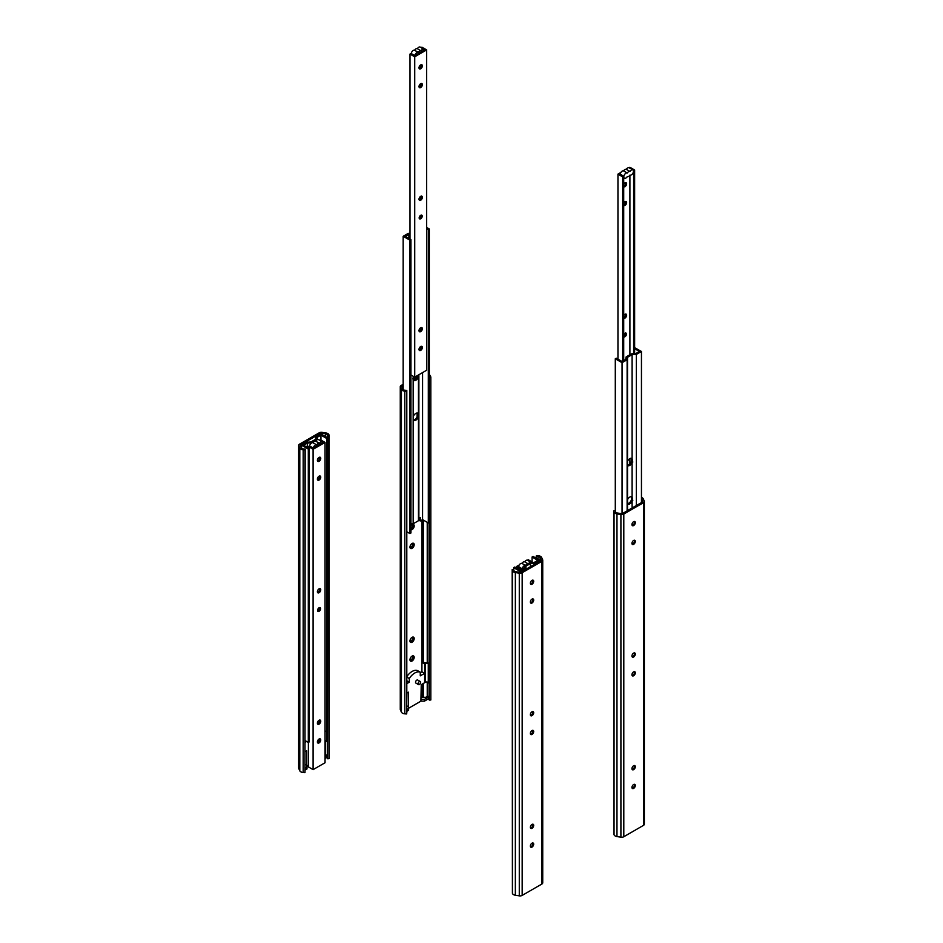 <?xml version="1.0" encoding="UTF-8"?>
<svg xmlns="http://www.w3.org/2000/svg" width="943" height="943" viewBox="0 0 943 943"><rect width="100%" height="100%" fill="white"/><g stroke="black" fill="none" stroke-linecap="round" stroke-linejoin="round"><path stroke-width="1.41" d="M325.04 730.86L326.691 731.815L327.704 731.226L327.669 758.761L329.201 758.644L328.966 434.912A4.02 2.322 0 0 0 326.03 432.978L322.093 432.365A2.994 1.721 0 0 0 319.206 432.813L299.52 444.177A2.994 1.721 0 0 0 298.648 445.391A2.994 1.721 0 0 0 298.754 445.839L299.803 448.114A4.02 2.322 0 0 0 303.174 449.811L304.978 449.941L304.978 772.635L305.178 449.057L303.375 448.915A2.464 1.426 180 0 1 301.3 447.878L300.251 445.615A1.438 0.825 180 0 1 300.204 445.391A1.438 0.825 180 0 1 300.628 444.813L320.302 433.45A1.438 0.825 180 0 1 321.693 433.226L325.63 433.839A2.464 1.426 180 0 1 327.433 435.029L327.669 436.079L329.201 435.961M327.669 436.079L327.669 437.847M298.648 445.391L298.648 768.085A2.994 1.721 0 0 0 298.754 768.521L299.803 770.796A4.02 2.322 0 0 0 303.174 772.494L304.978 772.635M304.978 449.941L305.178 449.057M327.15 757.217A2.464 1.426 180 0 1 327.433 757.712L327.669 758.761M305.178 769.995L306.982 768.958L306.982 765.174L305.178 764.478M306.982 767.189L305.178 768.239M325.04 758.526L327.15 757.312L327.15 755.555L325.04 756.769M306.982 766.93L308.373 766.129M305.178 742.306L306.628 741.469M306.675 765.351L306.675 750.828L305.178 751.689M325.04 755.473L326.042 754.895A2.393 1.379 180 0 1 327.15 755.555M327.374 731.414L327.374 741.622L326.655 741.622A1.674 0.967 0 0 0 325.04 740.656M326.655 741.622L326.655 731.792M317.968 740.137A1.78 1.026 -60 0 1 318.616 740.161A1.78 1.026 -60 0 1 318.899 741.563M301.548 445.179L308.302 449.08L309.316 448.491L303.575 445.179L307.277 443.045L311.544 442.809L316.848 439.744L317.249 437.281L320.95 435.147L326.691 438.46L327.704 437.882L320.95 433.98L315.87 436.904L315.469 439.367L310.895 442.008L306.628 442.243L301.548 445.179L301.548 448.208M317.249 437.281L317.249 439.721M305.178 740.632L308.302 742.436L309.316 741.846L309.316 448.491M307.277 443.045L307.277 447.312M308.302 449.08L308.302 742.436M320.95 435.147L320.95 440.051M326.691 438.46L326.691 731.815M327.704 437.882L327.704 731.226M317.39 741.929A2.369 1.367 -60 0 1 318.428 739.548A2.369 1.367 -60 0 1 320.255 738.911A2.369 1.367 -60 0 1 320.255 741.646A2.369 1.367 -60 0 1 317.885 743.025A2.369 1.367 -60 0 1 317.39 741.929M317.496 742.53A2.369 1.367 120 0 0 319.241 741.068A2.369 1.367 120 0 0 319.63 738.817M317.496 479.681A2.369 1.367 120 0 0 319.241 478.219A2.369 1.367 120 0 0 319.63 475.979M317.39 479.091A2.369 1.367 -60 0 1 318.428 476.71A2.369 1.367 -60 0 1 320.255 476.074A2.369 1.367 -60 0 1 320.255 478.808A2.369 1.367 -60 0 1 317.885 480.176A2.369 1.367 -60 0 1 317.39 479.091M317.543 610.427A2.157 1.249 -60 0 1 318.486 608.259A2.157 1.249 -60 0 1 320.149 607.681A2.157 1.249 -60 0 1 320.149 610.168A2.157 1.249 -60 0 1 317.991 611.418A2.157 1.249 -60 0 1 317.543 610.427M317.614 610.899A2.157 1.249 120 0 0 319.135 609.579A2.157 1.249 120 0 0 319.512 607.61M317.496 460.915A2.369 1.367 120 0 0 319.241 459.453A2.369 1.367 120 0 0 319.63 457.202M317.39 460.314A2.369 1.367 -60 0 1 318.428 457.933A2.369 1.367 -60 0 1 320.255 457.296A2.369 1.367 -60 0 1 320.255 460.031A2.369 1.367 -60 0 1 317.885 461.398A2.369 1.367 -60 0 1 317.39 460.314M317.496 723.752A2.369 1.367 120 0 0 319.241 722.291A2.369 1.367 120 0 0 319.63 720.039M317.39 723.163A2.369 1.367 -60 0 1 318.428 720.77A2.369 1.367 -60 0 1 320.255 720.134A2.369 1.367 -60 0 1 320.255 722.88A2.369 1.367 -60 0 1 317.885 724.248A2.369 1.367 -60 0 1 317.39 723.163M317.496 592.334A2.369 1.367 120 0 0 319.241 590.872A2.369 1.367 120 0 0 319.63 588.621M317.39 591.744A2.369 1.367 -60 0 1 318.428 589.351A2.369 1.367 -60 0 1 320.255 588.715A2.369 1.367 -60 0 1 320.255 591.45A2.369 1.367 -60 0 1 317.885 592.829A2.369 1.367 -60 0 1 317.39 591.744M319.477 440.169L320.314 439.686L325.04 442.408L313.1 449.304L308.373 446.569L309.387 445.992L313.3 448.008A2.947 1.697 -60 0 1 316.695 444.896L313.005 442.774A2.947 1.697 120 0 0 310.954 443.481A2.947 1.697 120 0 0 309.587 446.098M316.695 444.896A2.923 1.686 -60 0 1 319.418 443.328L315.728 441.206A2.923 1.686 120 0 0 313.005 442.774M319.418 443.328A2.947 1.697 -60 0 1 322.27 441.784L318.593 439.65A2.947 1.697 120 0 0 315.728 441.206M322.27 441.784A2.947 1.697 -60 0 1 322.801 442.526L322.683 442.22M313.3 448.008L322.801 442.526M319.3 457.296L319.3 459.335M319.3 476.074L319.3 478.113M319.3 588.715L319.3 590.766M319.3 607.669L319.3 609.261M319.3 720.146L319.3 722.185M319.3 738.911L319.3 740.962M308.373 446.569L308.373 447.949M308.373 742.389L308.373 766.918L313.1 769.641L325.04 762.746L325.04 442.408M313.1 449.304L313.1 769.641M418.091 683.758A1.78 1.026 -60 0 1 418.869 681.978A1.78 1.026 -60 0 1 420.236 681.494A1.78 1.026 -60 0 1 420.236 683.545A1.78 1.026 -60 0 1 418.456 684.571A1.78 1.026 -60 0 1 418.091 683.758M418.456 684.571L415.922 683.109A1.78 1.026 -60 0 1 415.557 682.296A1.78 1.026 -60 0 1 416.323 680.504A1.78 1.026 -60 0 1 417.702 680.033L420.236 681.494M421.922 671.793L424.621 673.349L424.621 663.955L421.922 662.41L421.922 671.793L420.26 672.748M421.922 520.006L421.922 662.41L426.931 662.799A2.393 1.379 180 0 1 428.994 664.178L428.275 664.178A1.674 0.967 0 0 0 427.238 663.283A1.674 0.967 0 0 0 425.411 663.495L424.621 663.955M428.275 664.178L428.275 682.944L428.994 682.944L428.994 664.178M428.275 682.944A1.674 0.967 0 0 0 427.238 682.048A1.674 0.967 0 0 0 425.411 682.272L421.25 684.677L420.943 699.376L424.456 699.376L428.77 696.877A2.393 1.379 180 0 0 427.662 696.229L425.812 697.301L421.25 697.301M406.798 677.086L409.286 678.536A11.917 6.884 -60 0 1 420.26 672.194L420.26 675.86L424.621 673.349L424.621 682.732M406.798 676.673A11.917 6.884 -60 0 1 417.572 670.638L420.26 672.194M406.798 711.328L408.602 710.279L408.295 692.15L406.798 693.022M408.295 706.672L406.798 705.812M406.798 683.64L409.286 682.202L409.286 678.536M406.798 680.752L409.286 682.202M408.602 708.264L420.943 701.132L424.456 701.132L428.77 698.645L428.77 696.877M424.456 701.132L424.456 699.376M420.943 701.132L420.943 699.376M408.602 708.523L406.798 709.572M403.156 384.343L401.14 385.51A2.994 1.721 0 0 0 400.268 386.724A2.994 1.721 0 0 0 400.374 387.172L401.423 389.435A4.02 2.322 0 0 0 404.795 391.145L406.598 391.274L406.798 390.39L404.995 390.249A2.464 1.426 180 0 1 402.92 389.211L401.871 386.936A1.438 0.825 180 0 1 401.824 386.724A1.438 0.825 180 0 1 402.248 386.135L403.156 385.604M418.515 374.949L418.468 376.776A4.137 2.381 -60 0 1 413.741 380.465A4.137 2.381 -60 0 1 413.164 379.84L416.676 377.813M410.936 525.758A2.982 1.721 -60 0 1 412.079 524.697A2.982 1.721 -60 0 1 414.107 526.654A2.982 1.721 -60 0 1 410.936 529.836M409.969 659.77A2.982 1.721 -60 0 1 412.079 656.116A2.982 1.721 -60 0 1 414.189 657.33A2.982 1.721 -60 0 1 412.079 660.984A2.982 1.721 -60 0 1 409.969 659.77M409.969 640.992A2.982 1.721 -60 0 1 412.079 637.338A2.982 1.721 -60 0 1 414.189 638.564A2.982 1.721 -60 0 1 412.079 642.218A2.982 1.721 -60 0 1 409.969 640.992M409.969 547.129A2.982 1.721 -60 0 1 412.079 543.474A2.982 1.721 -60 0 1 414.189 544.689A2.982 1.721 -60 0 1 412.079 548.343A2.982 1.721 -60 0 1 409.969 547.129M429.324 377.4L430.821 377.294L430.586 376.245A4.02 2.322 0 0 0 429.324 374.842M417.136 376.269L412.704 378.827M428.77 698.551A2.464 1.426 180 0 1 429.053 699.046L429.277 700.083L430.821 699.977L430.821 377.294M422.311 697.301A1.438 0.825 180 0 1 423.313 697.242L423.666 697.301M400.268 386.724L400.268 709.407A2.994 1.721 0 0 0 400.374 709.855L401.423 712.13A4.02 2.322 0 0 0 404.795 713.827L406.598 713.957L406.798 713.073L406.798 390.39M418.869 374.748L418.869 518.249L420.236 517.459L420.236 520.984L422.57 519.628L428.311 522.952L429.324 522.363L429.277 700.083M406.598 391.274L406.598 713.957M410.936 528.457A2.369 1.367 120 0 0 412.657 525.534A2.369 1.367 120 0 0 412.456 524.721M410.181 660.088A2.369 1.367 120 0 0 412.657 656.953A2.369 1.367 120 0 0 412.456 656.139M410.181 641.311A2.369 1.367 120 0 0 412.657 638.175A2.369 1.367 120 0 0 412.456 637.362M410.181 547.435A2.369 1.367 120 0 0 412.657 544.3A2.369 1.367 120 0 0 412.456 543.498M409.993 546.857A2.369 1.367 120 0 0 410.464 547.706A2.369 1.367 120 0 0 412.834 546.339A2.369 1.367 120 0 0 412.834 543.604A2.369 1.367 120 0 0 411.855 543.616M409.993 640.721A2.369 1.367 120 0 0 410.464 641.582A2.369 1.367 120 0 0 412.834 640.214A2.369 1.367 120 0 0 412.834 637.48A2.369 1.367 120 0 0 411.855 637.492M409.993 659.499A2.369 1.367 120 0 0 410.464 660.359A2.369 1.367 120 0 0 412.834 658.992A2.369 1.367 120 0 0 412.834 656.245A2.369 1.367 120 0 0 411.855 656.269M410.936 529.047A2.369 1.367 120 0 0 413.022 527.208A2.369 1.367 120 0 0 412.834 524.827A2.369 1.367 120 0 0 411.855 524.838M419.01 349.429A2.369 1.367 -60 0 1 420.048 347.048A2.369 1.367 -60 0 1 421.875 346.411A2.369 1.367 -60 0 1 421.875 349.146A2.369 1.367 -60 0 1 419.505 350.513A2.369 1.367 -60 0 1 419.01 349.429M419.116 350.03A2.369 1.367 120 0 0 420.861 348.556A2.369 1.367 120 0 0 421.25 346.317M419.116 87.18A2.369 1.367 120 0 0 420.861 85.719A2.369 1.367 120 0 0 421.25 83.479M419.01 86.591A2.369 1.367 -60 0 1 420.048 84.198A2.369 1.367 -60 0 1 421.875 83.573A2.369 1.367 -60 0 1 421.875 86.308A2.369 1.367 -60 0 1 419.505 87.675A2.369 1.367 -60 0 1 419.01 86.591M419.234 218.399A2.157 1.249 120 0 0 420.755 217.079A2.157 1.249 120 0 0 421.132 215.098M419.163 217.927A2.157 1.249 -60 0 1 420.106 215.758A2.157 1.249 -60 0 1 421.769 215.181A2.157 1.249 -60 0 1 421.769 217.668A2.157 1.249 -60 0 1 419.611 218.906A2.157 1.249 -60 0 1 419.163 217.927M419.116 68.415A2.369 1.367 120 0 0 420.861 66.941A2.369 1.367 120 0 0 421.25 64.702M419.01 67.813A2.369 1.367 -60 0 1 420.048 65.432A2.369 1.367 -60 0 1 421.875 64.796A2.369 1.367 -60 0 1 421.875 67.531A2.369 1.367 -60 0 1 419.505 68.898A2.369 1.367 -60 0 1 419.01 67.813M419.01 330.663A2.369 1.367 -60 0 1 420.048 328.27A2.369 1.367 -60 0 1 421.875 327.634A2.369 1.367 -60 0 1 421.875 330.368A2.369 1.367 -60 0 1 419.505 331.747A2.369 1.367 -60 0 1 419.01 330.663M419.116 331.252A2.369 1.367 120 0 0 420.861 329.791A2.369 1.367 120 0 0 421.25 327.539M419.116 199.833A2.369 1.367 120 0 0 420.861 198.372A2.369 1.367 120 0 0 421.25 196.12M419.01 199.232A2.369 1.367 -60 0 1 420.048 196.851A2.369 1.367 -60 0 1 421.875 196.215A2.369 1.367 -60 0 1 421.875 198.949A2.369 1.367 -60 0 1 419.505 200.317A2.369 1.367 -60 0 1 419.01 199.232M421.097 47.669L421.934 47.174L426.66 49.908L414.72 56.804L409.993 54.069L411.007 53.48L414.92 55.507A2.947 1.697 -60 0 1 418.315 52.395L414.625 50.274A2.947 1.697 120 0 0 412.574 50.981A2.947 1.697 120 0 0 411.207 53.598M418.315 52.395A2.923 1.686 -60 0 1 421.038 50.828L417.348 48.694A2.923 1.686 120 0 0 414.625 50.274M421.038 50.828A2.947 1.697 -60 0 1 423.89 49.272L420.213 47.15A2.947 1.697 120 0 0 417.348 48.694M423.89 49.272A2.947 1.697 -60 0 1 424.421 50.026L424.303 49.72M414.92 55.507L424.421 50.026M420.92 64.796L420.92 66.835M420.92 83.573L420.92 85.613M420.92 196.215L420.92 198.266M420.92 215.169L420.92 216.749M420.92 327.645L420.92 329.685M420.92 346.411L420.92 348.45M409.993 54.069L409.993 239.086M410.936 374.949L414.72 377.141L426.66 370.245L426.66 49.908M414.72 56.804L414.72 377.141M426.66 228.642L428.311 229.597L429.324 229.008L426.66 227.475M409.993 233.286L408.236 233.381L403.156 236.316L409.922 240.217L410.936 239.628L405.195 236.316L409.993 234.123M420.236 520.984L419.222 520.395L419.222 518.049M429.324 229.008L429.324 522.363M428.311 229.597L428.311 522.952M422.57 372.603L422.57 519.628M408.897 234.182L408.897 238.449M410.936 523.895L413.164 523.778L418.468 520.713L418.869 518.249M413.164 419.729L413.164 416.9A4.137 2.381 -60 0 1 417.879 413.211A4.137 2.381 -60 0 1 418.468 413.836L418.468 416.665A4.137 2.381 -60 0 1 413.741 420.366A4.137 2.381 -60 0 1 413.164 419.729L413.164 523.778M413.164 376.233L413.164 416.9M410.936 239.628L410.936 532.984L409.922 533.573L409.922 240.217M406.798 531.769L409.922 533.573M403.156 236.316L403.156 389.542M413.305 419.965A4.137 2.381 120 0 0 417.077 416.983L417.136 413.01M413.305 380.064A4.137 2.381 120 0 0 417.077 377.082L417.16 375.727M418.468 376.776L418.468 413.836M413.164 377A4.137 2.381 -60 0 1 413.399 376.375M418.468 416.665L418.468 520.713M530.343 714.676A2.369 1.367 120 0 0 530.826 715.761A2.369 1.367 120 0 0 532.654 715.136A2.369 1.367 120 0 0 533.691 712.743A2.369 1.367 120 0 0 533.196 711.659A2.369 1.367 120 0 0 531.369 712.295A2.369 1.367 120 0 0 530.343 714.676M530.544 715.489A2.369 1.367 120 0 0 531.345 715.265A2.369 1.367 120 0 0 533.031 712.354A2.369 1.367 120 0 0 532.819 711.552M533.007 712.13A2.982 1.721 -60 0 1 531.145 715.372M533.007 599.489A2.982 1.721 -60 0 1 531.145 602.718M530.544 602.848A2.369 1.367 120 0 0 531.345 602.612A2.369 1.367 120 0 0 533.031 599.713A2.369 1.367 120 0 0 532.819 598.899M530.343 602.035A2.369 1.367 120 0 0 530.826 603.119A2.369 1.367 120 0 0 532.654 602.483A2.369 1.367 120 0 0 533.691 600.102A2.369 1.367 120 0 0 533.196 599.017A2.369 1.367 120 0 0 531.369 599.642A2.369 1.367 120 0 0 530.343 602.035M533.007 843.549A2.982 1.721 -60 0 1 531.145 846.79M530.544 846.908A2.369 1.367 120 0 0 531.345 846.684A2.369 1.367 120 0 0 533.031 843.785A2.369 1.367 120 0 0 532.819 842.971M530.343 846.095A2.369 1.367 120 0 0 530.826 847.191A2.369 1.367 120 0 0 532.654 846.555A2.369 1.367 120 0 0 533.691 844.162A2.369 1.367 120 0 0 533.196 843.077A2.369 1.367 120 0 0 531.369 843.714A2.369 1.367 120 0 0 530.343 846.095M533.007 824.783A2.982 1.721 -60 0 1 531.145 828.013M530.544 828.143A2.369 1.367 120 0 0 531.345 827.907A2.369 1.367 120 0 0 533.031 825.007A2.369 1.367 120 0 0 532.819 824.194M530.343 827.329A2.369 1.367 120 0 0 530.826 828.414A2.369 1.367 120 0 0 532.654 827.777A2.369 1.367 120 0 0 533.691 825.396A2.369 1.367 120 0 0 533.196 824.3A2.369 1.367 120 0 0 531.369 824.936A2.369 1.367 120 0 0 530.343 827.329M533.007 580.711A2.982 1.721 -60 0 1 531.145 583.941M530.544 584.071A2.369 1.367 120 0 0 531.345 583.847A2.369 1.367 120 0 0 533.031 580.935A2.369 1.367 120 0 0 532.819 580.134M530.343 583.257A2.369 1.367 120 0 0 530.826 584.342A2.369 1.367 120 0 0 532.654 583.705A2.369 1.367 120 0 0 533.691 581.324A2.369 1.367 120 0 0 533.196 580.24A2.369 1.367 120 0 0 531.369 580.876A2.369 1.367 120 0 0 530.343 583.257M533.007 730.908A2.982 1.721 -60 0 1 531.145 734.137M530.544 734.267A2.369 1.367 120 0 0 531.345 734.043A2.369 1.367 120 0 0 533.031 731.131A2.369 1.367 120 0 0 532.819 730.318M530.343 733.454A2.369 1.367 120 0 0 530.826 734.538A2.369 1.367 120 0 0 532.654 733.902A2.369 1.367 120 0 0 533.691 731.52A2.369 1.367 120 0 0 533.196 730.436A2.369 1.367 120 0 0 531.369 731.073A2.369 1.367 120 0 0 530.343 733.454M536.202 556.476L536.402 555.58L538.205 555.722A4.02 2.322 180 0 1 541.577 557.419L542.626 559.682A2.994 1.721 180 0 1 542.732 560.13A2.994 1.721 180 0 1 541.86 561.356L522.174 572.719A2.994 1.721 180 0 1 519.287 573.167L515.349 572.554A4.02 2.322 180 0 1 512.414 570.609L512.179 569.572L513.723 569.454L513.947 570.503A2.464 1.426 0 0 0 515.762 571.694L519.687 572.295A1.438 0.825 0 0 0 521.078 572.083L540.752 560.72A1.438 0.825 0 0 0 541.176 560.13A1.438 0.825 0 0 0 541.129 559.918L540.08 557.655A2.464 1.426 0 0 0 538.005 556.606L536.202 556.476L536.202 558.256M542.626 882.377A2.994 1.721 180 0 1 542.732 882.825A2.994 1.721 180 0 1 541.86 884.039L522.174 895.402A2.994 1.721 180 0 1 519.287 895.85L515.349 895.237A4.02 2.322 180 0 1 512.414 893.304L512.179 569.572M530.485 713.78L530.485 715.395M530.485 732.558L530.485 734.173M530.485 826.433L530.485 828.048M530.485 845.211L530.485 846.814M525.923 566.154L525.51 568.617L520.43 571.552L513.676 567.651L514.689 567.061L520.43 570.385L524.131 568.24L524.532 565.776L529.836 562.723L534.103 562.488L537.805 560.354L532.064 557.03L533.078 556.453L539.844 560.354L534.764 563.277L530.485 563.513L525.923 566.154L525.923 569.289M525.51 568.617L525.51 569.525M520.43 571.552L520.43 572.295M539.844 560.354L539.844 561.25M534.764 563.277L534.764 564.185M530.485 563.513L530.485 566.649M530.485 582.361L530.485 583.976M530.485 601.139L530.485 602.754M513.676 567.651L513.676 569.454M532.064 557.03L532.064 561.934M519.216 564.975L516.34 566.637L521.066 569.372L522.08 568.782L518.579 566.519A2.947 1.697 -60 0 1 521.962 563.407L525.298 565.34M527.821 563.89A2.923 1.686 120 0 0 526.194 564.822M521.986 563.384L521.951 563.407A2.923 1.686 -60 0 1 524.685 561.839L528.021 563.761M531.487 562.629A2.947 1.697 120 0 0 531.227 562.417A2.947 1.697 120 0 0 528.905 563.254M524.709 561.816L524.673 561.828A2.947 1.697 -60 0 1 527.538 560.295L531.227 562.417M525.11 565.446A2.947 1.697 120 0 0 522.186 569.372M522.08 568.782L522.08 569.431M521.066 569.372L521.066 570.02M516.34 566.637L516.34 568.016M533.007 562.476L528.28 559.741L527.432 560.236M641.452 497.385A4.02 2.322 180 0 1 643.197 498.753L644.246 501.016A2.994 1.721 180 0 1 644.352 501.464A2.994 1.721 180 0 1 643.48 502.69L623.795 514.053A2.994 1.721 180 0 1 620.907 514.501L616.97 513.888A4.02 2.322 180 0 1 614.034 511.943L613.799 510.906L615.331 510.788L615.567 511.825A2.464 1.426 0 0 0 617.37 513.016L621.307 513.629A1.438 0.825 0 0 0 622.698 513.416L642.372 502.053A1.438 0.825 0 0 0 642.796 501.464A1.438 0.825 0 0 0 642.749 501.252L641.7 498.977A2.464 1.426 0 0 0 641.452 498.647M634.627 540.811A2.982 1.721 -60 0 1 632.765 544.052M634.627 653.464A2.982 1.721 -60 0 1 632.765 656.693M634.627 784.882A2.982 1.721 -60 0 1 632.765 788.124M634.627 766.105A2.982 1.721 -60 0 1 632.765 769.347M634.627 522.045A2.982 1.721 -60 0 1 632.765 525.275M634.627 672.241A2.982 1.721 -60 0 1 632.765 675.471M644.246 823.699A2.994 1.721 180 0 1 644.352 824.147A2.994 1.721 180 0 1 643.48 825.373L623.795 836.736A2.994 1.721 180 0 1 620.907 837.184L616.97 836.571A4.02 2.322 180 0 1 614.034 834.626L613.799 510.906M635.311 541.423A2.369 1.367 120 0 0 634.816 540.339A2.369 1.367 120 0 0 632.989 540.976A2.369 1.367 120 0 0 631.951 543.368A2.369 1.367 120 0 0 632.447 544.453A2.369 1.367 120 0 0 634.274 543.816A2.369 1.367 120 0 0 635.311 541.423M635.311 654.077A2.369 1.367 120 0 0 634.816 652.992A2.369 1.367 120 0 0 632.989 653.629A2.369 1.367 120 0 0 631.951 656.01A2.369 1.367 120 0 0 632.447 657.094A2.369 1.367 120 0 0 634.274 656.458A2.369 1.367 120 0 0 635.311 654.077M635.311 785.495A2.369 1.367 120 0 0 634.816 784.411A2.369 1.367 120 0 0 632.989 785.048A2.369 1.367 120 0 0 631.951 787.429A2.369 1.367 120 0 0 632.447 788.513A2.369 1.367 120 0 0 634.274 787.876A2.369 1.367 120 0 0 635.311 785.495M635.311 766.718A2.369 1.367 120 0 0 634.816 765.633A2.369 1.367 120 0 0 632.989 766.27A2.369 1.367 120 0 0 631.951 768.663A2.369 1.367 120 0 0 632.447 769.747A2.369 1.367 120 0 0 634.274 769.111A2.369 1.367 120 0 0 635.311 766.718M635.311 522.658A2.369 1.367 120 0 0 634.816 521.573A2.369 1.367 120 0 0 632.989 522.198A2.369 1.367 120 0 0 631.951 524.591A2.369 1.367 120 0 0 632.447 525.675A2.369 1.367 120 0 0 634.274 525.039A2.369 1.367 120 0 0 635.311 522.658M635.311 672.854A2.369 1.367 120 0 0 634.816 671.758A2.369 1.367 120 0 0 632.989 672.394A2.369 1.367 120 0 0 631.951 674.787A2.369 1.367 120 0 0 632.447 675.872A2.369 1.367 120 0 0 634.274 675.235A2.369 1.367 120 0 0 635.311 672.854M632.164 675.601A2.369 1.367 120 0 0 632.965 675.365A2.369 1.367 120 0 0 634.639 672.465A2.369 1.367 120 0 0 634.439 671.652M632.164 525.404A2.369 1.367 120 0 0 632.965 525.168A2.369 1.367 120 0 0 634.639 522.269A2.369 1.367 120 0 0 634.439 521.455M632.164 769.464A2.369 1.367 120 0 0 632.965 769.24A2.369 1.367 120 0 0 634.639 766.341A2.369 1.367 120 0 0 634.439 765.527M632.164 788.242A2.369 1.367 120 0 0 632.965 788.018A2.369 1.367 120 0 0 634.639 785.106A2.369 1.367 120 0 0 634.439 784.305M632.164 544.17A2.369 1.367 120 0 0 632.965 543.946A2.369 1.367 120 0 0 634.639 541.046A2.369 1.367 120 0 0 634.439 540.233M632.164 656.823A2.369 1.367 120 0 0 632.965 656.599A2.369 1.367 120 0 0 634.639 653.688A2.369 1.367 120 0 0 634.439 652.874M623.7 205.562A2.369 1.367 120 0 0 623.759 205.598A2.369 1.367 120 0 0 626.128 204.23A2.369 1.367 120 0 0 626.128 201.496A2.369 1.367 120 0 0 623.7 202.969M625.504 201.401A2.369 1.367 -60 0 1 623.7 205.008M623.7 336.698A2.157 1.249 120 0 0 623.865 336.84A2.157 1.249 120 0 0 626.022 335.59A2.157 1.249 120 0 0 626.022 333.103A2.157 1.249 120 0 0 623.7 334.671M625.386 333.032A2.157 1.249 -60 0 1 623.7 336.25M623.7 186.785A2.369 1.367 120 0 0 623.759 186.832A2.369 1.367 120 0 0 626.128 185.453A2.369 1.367 120 0 0 626.128 182.718A2.369 1.367 120 0 0 623.7 184.191M625.504 182.624A2.369 1.367 -60 0 1 623.7 186.231M623.7 318.215A2.369 1.367 120 0 0 623.759 318.251A2.369 1.367 120 0 0 626.128 316.883A2.369 1.367 120 0 0 626.128 314.137A2.369 1.367 120 0 0 623.7 315.61M625.504 314.043A2.369 1.367 -60 0 1 623.7 317.661M627.272 176.636A2.923 1.686 120 0 0 629.995 175.068A2.947 1.697 120 0 0 632.894 173.241A2.947 1.697 120 0 0 632.847 169.917A2.947 1.697 120 0 0 629.995 171.461A2.923 1.686 120 0 0 627.272 173.041A2.947 1.697 120 0 0 624.372 174.868A2.947 1.697 120 0 0 624.407 178.192A2.947 1.697 120 0 0 627.272 176.636M620.836 172.475L617.96 174.137L622.686 176.871L623.7 176.282L620.199 174.019A2.947 1.697 -60 0 1 623.582 170.907L627.272 173.041M623.606 170.883L623.559 170.907A2.923 1.686 -60 0 1 626.305 169.339L629.995 171.461M626.293 169.327L626.329 169.304A2.947 1.697 -60 0 1 629.158 167.783L632.847 169.917M633.26 170.365L634.627 169.976L634.627 353.684M633.613 170.565L633.613 353.731M629.9 175.209L629.9 354.757M629.9 458.604L629.9 463.932M623.7 176.282L623.7 360.568M622.686 176.871L622.686 361.145M617.96 174.137L617.96 359.153M634.627 169.976L629.9 167.241L629.052 167.736M634.627 347.625L641.452 351.48L636.372 354.415L632.105 354.651L627.531 357.291L627.13 359.754L622.05 362.69L615.296 358.788L616.309 358.199L622.05 361.511L625.751 359.377L626.152 356.914L631.456 353.849L635.723 353.625L639.425 351.48L634.627 348.71M641.452 351.48L641.452 502.584M631.315 458.251A4.137 2.381 -60 0 1 631.456 458.487L631.456 461.316A4.137 2.381 -60 0 1 627.484 465.205M615.296 358.788L615.296 510.788M622.05 362.69L622.05 513.629M632.105 354.651L632.105 458.593A4.137 2.381 120 0 0 631.893 458.439A4.137 2.381 120 0 0 627.531 461.233L627.531 510.623M627.531 357.291L627.531 461.233M627.531 465.441A4.137 2.381 120 0 0 627.755 465.594A4.137 2.381 120 0 0 632.105 462.801L632.777 462.082L632.105 458.593M632.105 462.801L632.105 497.032A4.137 2.381 120 0 0 631.893 496.867A4.137 2.381 120 0 0 627.531 499.672M627.531 503.868A4.137 2.381 120 0 0 627.755 504.022A4.137 2.381 120 0 0 632.105 501.228L632.777 500.509L632.105 497.032M632.105 501.228L632.105 507.982M632.105 523.695L632.105 525.31M632.105 542.473L632.105 544.087M636.372 354.415L636.372 505.519M631.315 496.69A4.137 2.381 -60 0 1 631.456 496.914L631.456 499.743A4.137 2.381 -60 0 1 627.484 503.633M627.13 359.754L627.13 510.858M298.754 445.839L298.754 768.521M299.803 448.114L299.803 770.796M303.174 449.811L303.174 772.494M300.628 444.813L300.628 446.404M320.302 433.45L320.302 434.346M321.693 433.226L321.693 434.405M325.63 433.839L325.63 436.668M325.63 740.726L325.63 755.143M327.433 435.029L327.433 437.717M327.433 731.391L327.433 757.712M425.411 682.272L425.411 663.495M402.248 386.135L402.248 387.738M421.922 684.288L421.922 697.301M429.053 522.528L429.053 699.046M427.238 522.328L427.238 662.846M427.238 682.06L427.238 696.476M423.313 520.064L423.313 662.516M423.313 683.486L423.313 697.242M404.795 391.145L404.795 713.827M401.423 389.435L401.423 712.13M400.374 387.172L400.374 709.855M541.86 561.356L541.86 884.039M522.174 572.719L522.174 895.402M519.287 573.167L519.287 895.85M515.349 572.554L515.349 895.237M512.414 570.609L512.414 893.304M540.08 557.655L540.08 561.12M538.005 556.606L538.005 559.293M641.7 498.977L641.7 502.442M614.034 511.943L614.034 834.626M616.97 513.888L616.97 836.571M620.907 514.501L620.907 837.184M623.795 514.053L623.795 836.736M643.48 502.69L643.48 825.373M542.732 882.825L542.732 560.13M644.352 824.147L644.352 501.464M624.407 178.192L623.7 177.779"/></g></svg>

